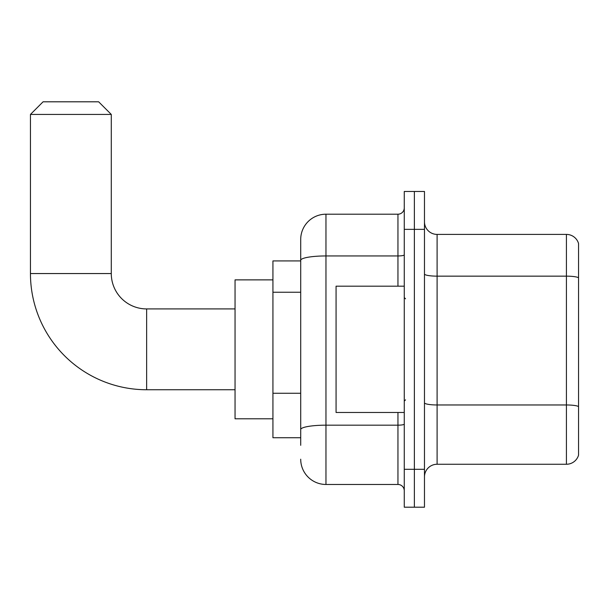 <?xml version="1.0" encoding="UTF-8"?>
<svg xmlns="http://www.w3.org/2000/svg" width="609" height="609" viewBox="0 0 609 609"><rect width="100%" height="100%" fill="white"/><g stroke="black" fill="none" stroke-linecap="round" stroke-linejoin="round"><path stroke-width="0.91" d="M300.709 445.316L300.709 260.332L300.709 260.926L272.931 260.926L272.931 437.734L300.709 437.734M404.269 469.311L404.269 507.198L414.371 507.198L414.371 469.311L414.371 507.198L424.473 507.198L424.473 469.311L414.371 469.311L414.371 229.357L414.371 469.311L404.269 469.311L404.269 229.357L414.371 229.357L414.371 191.47L414.371 229.357L424.473 229.357L424.473 469.311M424.473 229.357L424.473 191.47L404.269 191.47L404.269 229.357M397.951 286.184L397.951 255.947L325.967 255.947A25.258 4.385 180 0 0 300.709 260.332L300.709 239.459A25.258 25.258 0 0 1 325.967 214.201L325.967 484.467L397.951 484.467L397.951 412.476M325.967 214.201L397.951 214.201A6.311 6.311 0 0 0 404.269 207.89M300.709 433.951L300.709 429.558A25.258 4.385 180 0 1 325.967 425.173L397.951 425.173A6.311 1.096 0 0 0 404.269 424.077M300.709 239.459L300.709 253.352M404.269 490.778A6.311 6.311 0 0 0 397.951 484.467M325.967 484.467A25.258 25.258 0 0 1 300.709 459.209M424.473 476.885A12.629 12.629 0 0 1 437.102 464.256L566.423 464.256L566.423 234.412L437.102 234.412A12.629 12.629 0 0 1 424.473 221.783A12.629 12.629 0 0 0 437.102 234.412L437.102 464.256M578.55 243.501A12.629 12.629 0 0 0 566.423 234.412A12.629 12.629 0 0 1 578.55 243.501L578.55 455.167A12.629 12.629 0 0 1 566.423 464.256M578.55 277.91L578.55 406.546A12.629 2.192 180 0 0 566.423 404.97L437.102 404.97A12.629 2.192 -0 0 1 424.473 402.777M235.044 389.745L146.64 389.745A116.19 116.19 0 0 1 30.45 273.555L30.45 114.431L43.079 101.802L98.65 101.802L111.28 114.431L30.45 114.431M146.64 389.745L146.64 308.923A35.36 35.36 0 0 1 111.28 273.555L111.28 114.431M272.931 279.874L235.044 279.874L235.044 418.794L272.931 418.794M404.269 286.184L336.069 286.184L336.069 412.476L404.269 412.476M300.709 292.236L272.931 292.236M300.709 393.269L272.931 393.269M404.269 254.851A6.311 1.096 0 0 1 397.951 255.947L397.951 214.201M578.55 277.734A12.629 2.192 180 0 0 566.423 276.151L437.102 276.151A12.629 2.192 0 0 1 424.473 273.959M30.45 273.555L111.28 273.555M235.044 308.923L146.64 308.923M405.533 298.813L404.269 297.557M405.533 399.847L404.269 401.11"/></g></svg>
